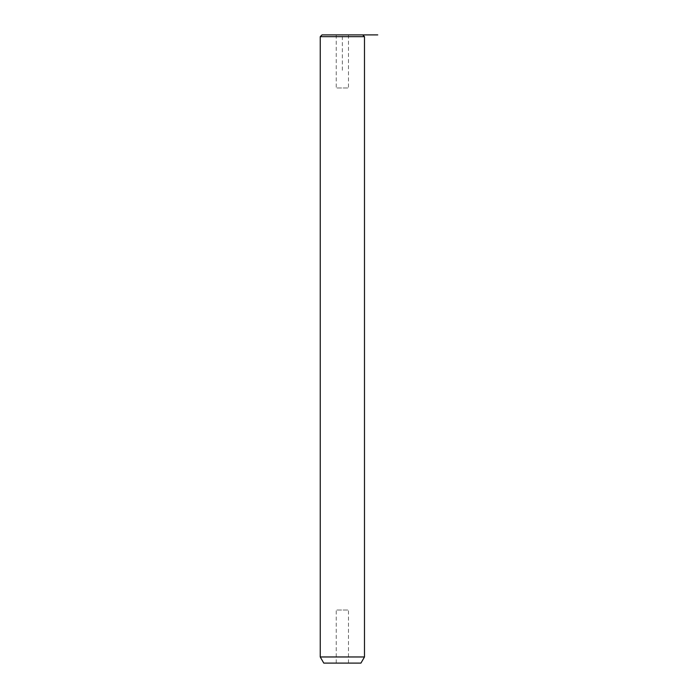 <?xml version="1.0" encoding="UTF-8"?>
<svg xmlns="http://www.w3.org/2000/svg" width="698" height="698" viewBox="0 0 698 698"><rect width="100%" height="100%" fill="white"/><g stroke="black" fill="none" stroke-linecap="round" stroke-linejoin="round"><path stroke-width="0.52" stroke-dasharray="3.49 2.62" d="M336.994 87.992L348.485 87.992L336.994 87.992M362.716 34.9L322.014 34.9M336.994 34.9L348.485 34.9L336.994 34.9M364.487 36.671L320.242 36.671M364.487 656.966L320.242 656.966M360.945 663.1L323.785 663.1M336.994 663.1L348.485 663.1L336.994 663.1M347.735 610.008L336.244 610.008L347.735 610.008M342.36 70.289L342.36 34.9L347.735 34.9M336.244 663.1L336.244 610.008M348.485 663.1L348.485 610.008M348.485 34.9L348.485 87.992M336.244 34.9L336.244 87.992"/><path stroke-width="1.05" d="M322.014 34.9L362.716 34.9L364.487 36.671L320.242 36.671L322.014 34.9M364.487 656.966L360.945 663.1L323.785 663.1L320.242 656.966L364.487 656.966L364.487 36.671M347.735 34.9L377.758 34.9M320.242 656.966L320.242 36.671"/></g></svg>
